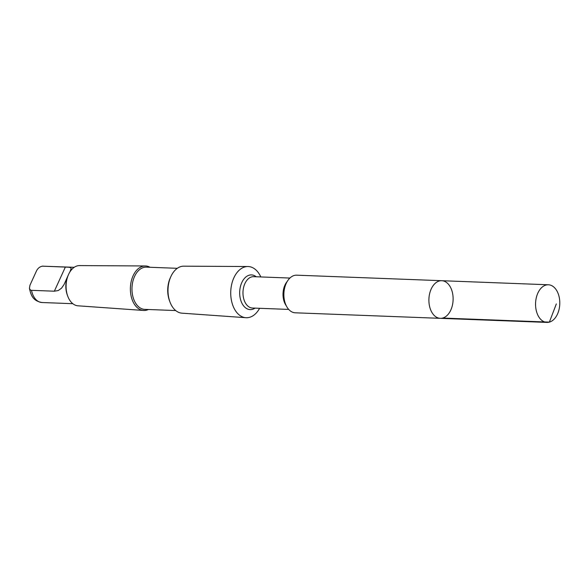 <?xml version="1.0" encoding="UTF-8"?>
<svg xmlns="http://www.w3.org/2000/svg" width="588" height="588" viewBox="0 0 588 588"><rect width="100%" height="100%" fill="white"/><g stroke="black" fill="none" stroke-linecap="round" stroke-linejoin="round"><path stroke-width="0.88" d="M440.294 318.336L295.257 312.801A18.831 12.105 -87.8 0 1 285.055 302.71A18.831 12.105 -87.8 0 1 286.099 283.636A18.831 12.105 -87.8 0 1 296.69 275.177L441.728 280.704A18.831 12.105 92.2 0 0 431.129 289.164A18.831 12.105 92.2 0 0 430.085 308.244A18.831 12.105 92.2 0 0 440.294 318.336A18.831 12.105 92.2 0 0 453.105 299.983A18.831 12.105 92.2 0 0 441.728 280.704A18.831 12.105 92.2 0 0 431.129 289.164A18.831 12.105 92.2 0 0 430.085 308.244A18.831 12.105 92.2 0 0 440.294 318.336L546.958 322.408A18.831 12.105 -87.8 0 1 536.748 312.316A18.831 12.105 -87.8 0 1 537.792 293.236A18.831 12.105 -87.8 0 1 548.391 284.776A18.831 12.105 -87.8 0 1 558.6 294.867A18.831 12.105 -87.8 0 1 557.556 313.948A18.831 12.105 -87.8 0 1 546.958 322.408M69.862 271.994L71.163 268.562L70.575 267.621L68.671 267.217L42.196 266.158L74.198 267.312M43.372 266.136A18.206 11.701 -87.8 0 0 42.542 266.151C39.903 266.577 37.875 268.179 36.471 270.958L29.951 285.239L29.437 288.392L30.348 289.987L31.238 290.31L54.339 291.207L58.249 290.538L61.564 288.149L64.099 284.43L68.598 274.353A20.132 12.936 -87.8 0 1 79.52 265.592L145.243 265.96A22.27 14.318 -87.8 0 1 150.013 267.268M259.609 308.303A25.607 16.464 -87.8 0 1 245.887 317.704A25.607 16.464 -87.8 0 1 232.275 303.753A25.607 16.464 -87.8 0 1 233.767 278.043A25.607 16.464 -87.8 0 1 247.835 266.526A25.607 16.464 -87.8 0 1 260.807 276.941M245.887 317.704L181.927 313.169A23.52 15.119 -87.8 0 1 169.969 301.989A23.52 15.119 -87.8 0 1 170.792 276.75A23.52 15.119 -87.8 0 1 170.946 276.411A23.52 15.119 -87.8 0 1 183.721 266.173L247.835 266.526M169.969 301.989L169.484 300.666A21.131 13.583 -87.8 0 1 170.219 277.992A21.131 13.583 -87.8 0 1 170.358 277.69L170.946 276.411M175.694 310.552L144.758 309.369A21.131 13.583 -87.8 0 1 133.307 298.043A21.131 13.583 -87.8 0 1 134.476 276.632A21.131 13.583 -87.8 0 1 146.375 267.136L177.311 268.312M148.404 309.509A22.27 14.318 -87.8 0 1 143.546 310.457A22.27 14.318 -87.8 0 1 131.712 298.329A22.27 14.318 -87.8 0 1 133.013 275.97A22.27 14.318 -87.8 0 1 145.243 265.96M143.546 310.457L77.991 305.811A20.132 12.936 -87.8 0 1 67.76 296.242A20.132 12.936 -87.8 0 1 68.465 274.64A20.132 12.936 -87.8 0 1 68.598 274.353M67.76 296.242L67.363 295.176A18.206 11.701 -87.8 0 1 67.128 277.926M556.336 303.923L549.361 322.128L442.698 318.057M286.29 305.804A15.692 10.084 -87.8 0 1 284.879 285.246A15.692 10.084 -87.8 0 1 287.216 281.468M288.693 309.413L252.472 308.031A15.692 10.084 -87.8 0 1 243.961 299.623A15.692 10.084 -87.8 0 1 244.836 283.725A15.692 10.084 -87.8 0 1 253.663 276.669L289.891 278.05M255.03 308.134A17.368 11.165 -87.8 0 1 242.08 303.496A17.368 11.165 -87.8 0 1 241.734 282.718A17.368 11.165 -87.8 0 1 256.228 276.764M29.437 288.392C30.936 294.875 32.575 300.887 41.991 302.519A18.206 11.701 -87.8 0 1 31.495 290.332M54.339 291.207L65.378 267.018M441.728 280.704L548.391 284.776M41.991 302.519L72.816 303.695"/></g></svg>
